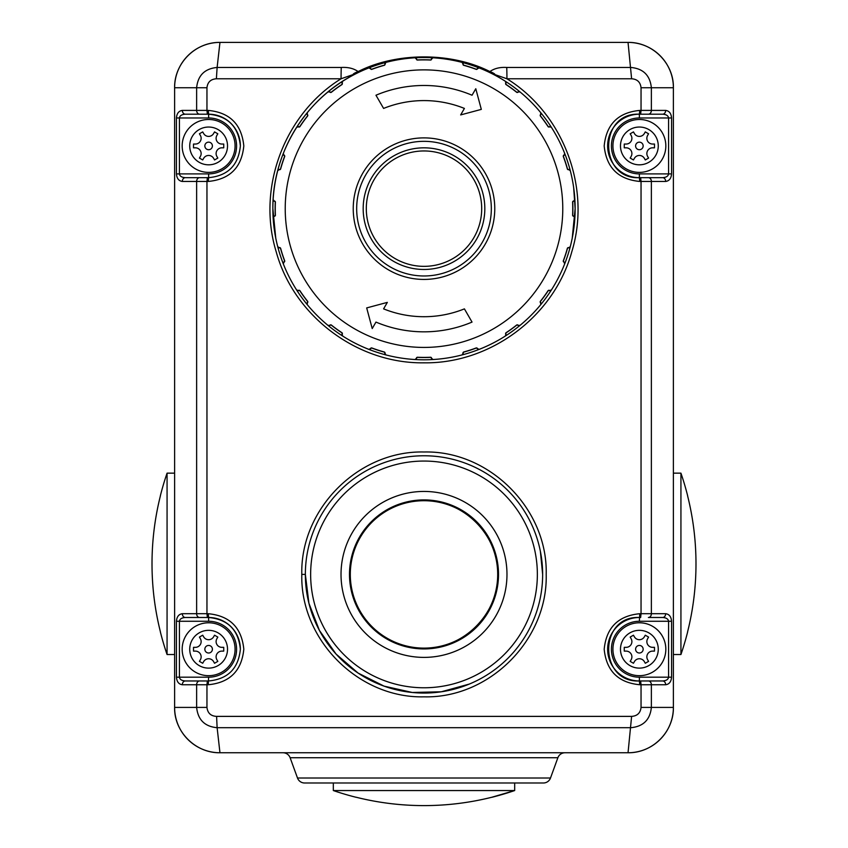 <?xml version="1.0" encoding="UTF-8"?>
<svg xmlns="http://www.w3.org/2000/svg" width="848" height="848" viewBox="0 0 848 848"><rect width="100%" height="100%" fill="white"/><g stroke="black" fill="none" stroke-linecap="round" stroke-linejoin="round"><path stroke-width="1.27" d="M212.403 145.93A3.774 3.774 0 0 0 208.629 142.157A3.774 3.774 0 0 0 204.845 145.93A3.774 3.774 0 0 0 208.629 149.714A3.774 3.774 0 0 0 212.403 145.93M195.4 144.043A5.745 5.745 0 0 0 200.372 135.426L199.428 133.783L202.704 131.896L203.647 133.528A5.745 5.745 0 0 0 213.601 133.528L214.544 131.896L217.819 133.783L216.876 135.426A5.745 5.745 0 0 0 221.847 144.043L223.734 144.043L223.734 147.817L221.847 147.817A5.745 5.745 0 0 0 216.876 156.435L217.819 158.078L214.544 159.965L213.601 158.332A5.745 5.745 0 0 0 203.647 158.332L202.704 159.965L199.428 158.078L200.372 156.435A5.745 5.745 0 0 0 195.4 147.817L193.514 147.817L193.514 144.043L195.4 144.043M182.172 145.93A26.447 26.447 0 0 1 208.629 119.483A26.447 26.447 0 0 1 235.076 145.93A26.447 26.447 0 0 1 208.629 172.377A26.447 26.447 0 0 1 182.172 145.93A26.447 26.447 0 0 0 208.629 172.377A26.447 26.447 0 0 0 235.076 145.93M204.845 649.229A3.774 3.774 0 0 1 208.629 645.445A3.774 3.774 0 0 1 212.403 649.229A3.774 3.774 0 0 1 208.629 653.002A3.774 3.774 0 0 1 204.845 649.229M201.146 656.861A5.745 5.745 0 0 1 200.372 659.733L199.428 661.376L202.704 663.263L203.647 661.62A5.745 5.745 0 0 1 213.601 661.62L214.544 663.263L217.819 661.376L216.876 659.733A5.745 5.745 0 0 1 221.847 651.116L223.734 651.116L223.734 647.342L221.847 647.342A5.745 5.745 0 0 1 216.876 638.724L217.819 637.081L214.544 635.194L213.601 636.827A5.745 5.745 0 0 1 203.647 636.827L202.704 635.194L199.428 637.081L200.372 638.724A5.745 5.745 0 0 1 195.4 647.342L193.514 647.342L193.514 651.116L195.4 651.116A5.745 5.745 0 0 1 201.146 656.861M235.076 649.229A26.447 26.447 0 0 0 208.629 622.782A26.447 26.447 0 0 0 182.172 649.229A26.447 26.447 0 0 0 208.629 675.676A26.447 26.447 0 0 0 235.076 649.229A26.447 26.447 0 0 1 208.629 675.676A26.447 26.447 0 0 1 182.172 649.229M635.597 649.229A3.774 3.774 0 0 0 639.371 653.002A3.774 3.774 0 0 0 643.155 649.229A3.774 3.774 0 0 0 639.371 645.445A3.774 3.774 0 0 0 635.597 649.229M652.6 651.116A5.745 5.745 0 0 0 647.628 659.733L648.572 661.376L645.296 663.263L644.353 661.62A5.745 5.745 0 0 0 634.399 661.62L633.456 663.263L630.181 661.376L631.124 659.733A5.745 5.745 0 0 0 626.153 651.116L624.266 651.116L624.266 647.342L626.153 647.342A5.745 5.745 0 0 0 631.124 638.724L630.181 637.081L633.456 635.194L634.399 636.827A5.745 5.745 0 0 0 644.353 636.827L645.296 635.194L648.572 637.081L647.628 638.724A5.745 5.745 0 0 0 652.6 647.342L654.486 647.342L654.486 651.116L652.6 651.116M665.828 649.229A26.447 26.447 0 0 1 639.371 675.676A26.447 26.447 0 0 1 612.924 649.229A26.447 26.447 0 0 1 639.371 622.782A26.447 26.447 0 0 1 665.828 649.229A26.447 26.447 0 0 0 639.371 622.782A26.447 26.447 0 0 0 612.924 649.229M643.155 145.93A3.774 3.774 0 0 1 639.371 149.714A3.774 3.774 0 0 1 635.597 145.93A3.774 3.774 0 0 1 639.371 142.157A3.774 3.774 0 0 1 643.155 145.93M646.854 138.298A5.745 5.745 0 0 1 647.628 135.426L648.572 133.783L645.296 131.896L644.353 133.528A5.745 5.745 0 0 1 634.399 133.528L633.456 131.896L630.181 133.783L631.124 135.426A5.745 5.745 0 0 1 626.153 144.043L624.266 144.043L624.266 147.817L626.153 147.817A5.745 5.745 0 0 1 631.124 156.435L630.181 158.078L633.456 159.965L634.399 158.332A5.745 5.745 0 0 1 644.353 158.332L645.296 159.965L648.572 158.078L647.628 156.435A5.745 5.745 0 0 1 652.6 147.817L654.486 147.817L654.486 144.043L652.6 144.043A5.745 5.745 0 0 1 646.854 138.298M612.924 145.93A26.447 26.447 0 0 0 639.371 172.377A26.447 26.447 0 0 0 665.828 145.93A26.447 26.447 0 0 0 639.371 119.483A26.447 26.447 0 0 0 612.924 145.93A26.447 26.447 0 0 1 639.371 119.483A26.447 26.447 0 0 1 665.828 145.93M384.992 64.162L385.034 64.395A0.753 0.753 0 0 0 384.992 64.162L384.791 63.515L384.992 64.162A0.753 0.721 162 0 1 385.533 63.229L384.515 65.243A148.75 148.75 0 0 0 371.647 69.419L369.421 67.713A151.135 151.135 0 0 0 342.062 81.652L342.126 84.461A148.75 148.75 0 0 0 331.186 92.411L328.536 91.478A151.135 151.135 0 0 0 306.828 113.197L307.75 115.837A148.75 148.75 0 0 0 299.81 126.776L297.001 126.712A151.135 151.135 0 0 0 283.062 154.071L284.758 156.308A148.75 148.75 0 0 0 280.582 169.165L277.9 169.971A151.135 151.135 0 0 0 273.088 200.298L275.399 201.888A148.75 148.75 0 0 0 275.399 215.413L273.088 217.014A151.135 151.135 0 0 1 272.865 208.65L275.748 238.065M342.253 83.284L342.401 83.729A0.753 0.753 0 0 0 342.253 83.284L341.85 82.733L342.253 83.284A0.753 0.721 144 0 1 342.475 82.235M307.517 114.681L307.824 115.296A0.753 0.753 0 0 0 307.517 114.681L306.965 114.279L307.517 114.681A0.753 0.721 126 0 1 307.4 113.611M284.175 155.279L284.695 156A0.753 0.753 0 0 0 284.175 155.279L283.529 155.067L284.175 155.279A0.753 0.721 108 0 1 283.741 154.294M275.399 215.413L274.529 216.208A0.753 0.753 0 0 0 275.282 215.424L275.282 215.456A148.877 148.877 0 0 1 275.282 201.888A0.753 0.753 0 0 0 274.529 201.093L275.282 201.856A0.753 0.753 0 0 0 275.282 201.856L275.282 201.888A148.877 148.877 0 0 0 275.123 208.65M284.652 261.046L284.695 261.311A0.753 0.753 0 0 0 284.652 261.046A148.877 148.877 0 0 1 280.465 248.178A0.753 0.753 0 0 0 279.511 247.658L280.465 248.178A148.877 148.877 0 0 0 284.652 261.046L283.062 263.23A151.135 151.135 0 0 1 273.088 217.014A0.753 0.753 0 0 1 273.84 216.208A0.753 0.753 0 0 0 273.088 217.014A151.135 151.135 0 0 0 277.9 247.34L280.582 248.146A148.75 148.75 0 0 0 284.758 261.004M307.665 301.549L307.824 302.015A0.753 0.753 0 0 0 307.665 301.549A148.877 148.877 0 0 1 299.704 290.599A0.753 0.753 0 0 0 298.634 290.398L299.704 290.599A148.877 148.877 0 0 0 307.665 301.549L306.828 304.114A151.135 151.135 0 0 1 283.062 263.23A0.753 0.753 0 0 1 283.529 262.244L284.175 262.032L283.529 262.244A0.753 0.753 0 0 0 283.062 263.23A151.135 151.135 0 0 0 297.001 290.599L299.81 290.525A148.75 148.75 0 0 0 307.75 301.464M342.062 332.946L342.401 333.582A0.753 0.753 0 0 0 342.062 332.946A148.877 148.877 0 0 1 331.112 324.996A0.753 0.753 0 0 0 330.031 325.144L331.112 324.996A148.877 148.877 0 0 0 342.062 332.946L342.062 335.649A151.135 151.135 0 0 1 306.828 304.114A0.753 0.753 0 0 1 306.965 303.022L307.517 302.63L306.965 303.022A0.753 0.753 0 0 0 306.828 304.114A151.135 151.135 0 0 0 328.536 325.833L331.186 324.901A148.75 148.75 0 0 0 342.126 332.851M384.483 352.185L385.034 352.916A0.753 0.753 0 0 0 384.483 352.185A148.877 148.877 0 0 1 371.604 347.998A0.753 0.753 0 0 0 370.618 348.475L371.604 347.998A148.877 148.877 0 0 0 384.483 352.185L385.31 354.761A151.135 151.135 0 0 1 342.062 335.649A0.753 0.753 0 0 1 341.85 334.578L342.253 334.027L341.85 334.578A0.753 0.753 0 0 0 342.062 335.649A151.135 151.135 0 0 0 369.421 349.599L371.647 347.892A148.75 148.75 0 0 0 384.515 352.068M562.775 208.65A138.775 138.775 0 0 0 424 69.875A138.775 138.775 0 0 0 285.225 208.65A138.775 138.775 0 0 0 424 347.426A138.775 138.775 0 0 0 562.775 208.65M572.241 238.118L575.135 208.65A151.135 151.135 0 0 1 574.912 217.014L572.601 215.413A148.75 148.75 0 0 0 572.601 201.888L574.912 200.298A151.135 151.135 0 0 0 570.1 169.971L567.418 169.165A148.75 148.75 0 0 0 563.242 156.308L564.938 154.071A151.135 151.135 0 0 0 550.999 126.712L548.19 126.776A148.75 148.75 0 0 0 540.25 115.837L541.172 113.197A151.135 151.135 0 0 0 519.464 91.478L516.814 92.411A148.75 148.75 0 0 0 505.874 84.461L505.938 81.652A151.135 151.135 0 0 0 478.579 67.713L476.353 69.419A148.75 148.75 0 0 0 463.485 65.243L462.69 62.551A151.135 151.135 0 0 0 432.353 57.749L430.763 60.049A148.75 148.75 0 0 0 417.237 60.049L415.647 57.749A151.135 151.135 0 0 0 385.31 62.551L385.533 63.229M273.809 200.298A0.753 0.721 90 0 0 274.529 201.093L273.84 201.093A0.753 0.753 0 0 1 273.088 200.298A151.135 151.135 0 0 0 272.865 208.65C272.293 152.343 306.128 97.838 356.722 73.31L341.066 78.779L216.388 78.779C210.739 79.161 207.59 82.15 206.954 87.747L206.954 110.41L208.226 110.41C229.776 112.466 241.638 124.296 243.811 145.909C241.68 167.533 229.819 179.384 208.226 181.451L208.629 177.667C227.868 175.822 238.458 165.243 240.366 145.93C238.436 126.617 227.858 116.028 208.629 114.194L185.32 114.194A3.774 2.979 -90 0 1 182.341 110.41C178.78 110.897 176.808 113.409 176.437 117.967L176.437 173.893C176.808 178.451 178.78 180.963 182.341 181.451A3.774 2.979 -90 0 1 185.32 177.667L208.629 177.667L185.32 177.667C181.758 177.433 179.787 176.172 179.416 173.893L208.629 173.893A27.963 27.963 0 0 0 236.581 145.93A27.963 27.963 0 0 0 208.629 117.967L179.416 117.967L179.416 173.893L176.437 173.893M283.062 154.071A0.753 0.753 0 0 0 283.529 155.067A0.753 0.753 0 0 1 283.062 154.071A151.135 151.135 0 0 0 277.9 169.971A0.753 0.753 0 0 1 278.854 169.441L279.511 169.653L278.854 169.441A0.753 0.753 0 0 0 277.9 169.971M306.828 113.197A0.753 0.753 0 0 0 306.965 114.279A0.753 0.753 0 0 1 306.828 113.197A151.135 151.135 0 0 0 297.001 126.712A0.753 0.753 0 0 1 298.083 126.511L298.634 126.914L298.083 126.511A0.753 0.753 0 0 0 297.001 126.712M342.062 81.652A0.753 0.753 0 0 0 341.85 82.733A0.753 0.753 0 0 1 342.062 81.652A151.135 151.135 0 0 0 328.536 91.478A0.753 0.753 0 0 1 329.628 91.616L330.031 92.167L329.628 91.616A0.753 0.753 0 0 0 328.536 91.478M385.31 62.551A0.753 0.753 0 0 0 384.791 63.515A0.753 0.753 0 0 1 385.31 62.551A151.135 151.135 0 0 0 369.421 67.713A0.753 0.753 0 0 1 370.417 68.179L370.618 68.826L370.417 68.179A0.753 0.753 0 0 0 369.421 67.713M431.293 59.752A0.753 0.753 0 0 0 431.558 59.18L431.558 58.501A0.753 0.753 0 0 1 432.353 57.749A151.135 151.135 0 0 0 415.647 57.749A0.753 0.753 0 0 1 416.442 58.501L416.442 59.18L416.442 58.501A0.753 0.753 0 0 0 415.647 57.749M478.357 68.391A0.753 0.721 -162 0 0 477.382 68.826L476.396 69.303A0.753 0.753 0 0 0 477.382 68.826L477.583 68.179A0.753 0.753 0 0 1 478.579 67.713A151.135 151.135 0 0 0 462.69 62.551A0.753 0.753 0 0 1 463.252 63.282A0.753 0.753 0 0 0 462.69 62.551M519.04 92.05A0.753 0.721 -144 0 0 517.969 92.167L516.888 92.315A0.753 0.753 0 0 0 517.969 92.167L518.372 91.616A0.753 0.753 0 0 1 519.464 91.478A151.135 151.135 0 0 0 505.938 81.652A0.753 0.753 0 0 1 506.288 82.288A0.753 0.753 0 0 0 505.938 81.652M550.416 127.126A0.753 0.721 -126 0 0 549.366 126.914L548.296 126.712A0.753 0.753 0 0 0 549.366 126.914L549.917 126.511A0.753 0.753 0 0 1 550.999 126.712A151.135 151.135 0 0 0 541.172 113.197A0.753 0.753 0 0 1 541.342 113.674A0.753 0.753 0 0 0 541.172 113.197M567.863 169.579A0.753 0.753 0 0 0 568.489 169.653L569.146 169.441A0.753 0.753 0 0 1 570.1 169.971A151.135 151.135 0 0 0 564.938 154.071A0.753 0.753 0 0 1 564.991 154.347A0.753 0.753 0 0 0 564.938 154.071M573.683 187.747L575.135 208.65A151.135 151.135 0 0 0 574.912 200.298A0.753 0.753 0 0 1 574.912 200.34A0.753 0.753 0 0 0 574.912 200.298M430.763 357.368A148.877 148.877 0 0 1 417.237 357.368A0.753 0.753 0 0 0 416.442 358.132L417.237 357.368A148.877 148.877 0 0 0 430.763 357.368L431.558 358.132A0.753 0.753 0 0 0 430.763 357.368L430.763 357.252A148.75 148.75 0 0 1 417.237 357.252L415.647 359.563A151.135 151.135 0 0 1 385.31 354.761A0.753 0.753 0 0 1 384.791 353.796L384.992 353.15L384.791 353.796A0.753 0.753 0 0 0 385.31 354.761A151.135 151.135 0 0 0 570.1 247.34L567.418 248.146A148.75 148.75 0 0 1 563.242 261.004L563.348 261.046A0.753 0.753 0 0 0 563.825 262.032L563.348 261.046A148.877 148.877 0 0 0 567.535 248.178L568.489 247.658A0.753 0.753 0 0 0 567.535 248.178A148.877 148.877 0 0 1 563.348 261.046M430.763 357.252L432.353 359.563A0.753 0.753 0 0 1 431.558 358.81A0.753 0.753 0 0 0 432.353 359.563A151.135 151.135 0 0 0 462.69 354.761L463.485 352.068A148.75 148.75 0 0 0 476.353 347.892L478.579 349.599A0.753 0.753 0 0 1 477.583 349.122L477.382 348.475L477.583 349.122A0.753 0.753 0 0 0 478.579 349.599A151.135 151.135 0 0 0 505.938 335.649L505.874 332.851A148.75 148.75 0 0 0 516.814 324.901L519.464 325.833A0.753 0.753 0 0 1 518.372 325.685L517.969 325.144L518.372 325.685A0.753 0.753 0 0 0 519.464 325.833A151.135 151.135 0 0 0 541.172 304.114L540.25 301.464A148.75 148.75 0 0 0 548.19 290.525L550.999 290.599A0.753 0.753 0 0 1 549.917 290.8L549.366 290.398L549.917 290.8A0.753 0.753 0 0 0 550.999 290.599A151.135 151.135 0 0 0 564.938 263.23L563.242 261.004M574.912 217.014A151.135 151.135 0 0 1 570.1 247.34A0.753 0.753 0 0 1 569.146 247.87A0.753 0.753 0 0 0 570.1 247.34A151.135 151.135 0 0 0 574.912 217.014A0.753 0.753 0 0 0 574.16 216.208L573.471 216.208L574.16 216.208A0.753 0.753 0 0 1 574.912 217.014M432.353 58.459A0.753 0.721 180 0 0 431.558 59.18L431.558 58.501A0.753 0.753 0 0 1 432.353 57.749M431.558 59.18L430.763 59.932A0.753 0.753 0 0 0 431.113 59.869M416.442 59.18A0.753 0.753 0 0 0 417.237 59.932L416.442 59.18A0.753 0.721 180 0 0 415.647 58.459M417.237 59.932A148.877 148.877 0 0 1 430.763 59.932A148.877 148.877 0 0 0 417.237 59.932L417.237 60.049M477.382 68.826L477.583 68.179A0.753 0.753 0 0 1 478.579 67.713M463.209 63.515L463.008 64.162L463.209 63.515A0.753 0.753 0 0 0 463.252 63.282A0.753 0.753 0 0 1 463.209 63.515M463.008 64.162A0.753 0.753 0 0 0 463.517 65.126L463.008 64.162A0.753 0.721 -162 0 0 462.467 63.229M517.969 92.167L518.372 91.616A0.753 0.753 0 0 1 519.464 91.478M506.15 82.733L505.747 83.284L506.15 82.733A0.753 0.753 0 0 0 506.288 82.288A0.753 0.753 0 0 1 506.15 82.733M505.747 83.284A0.753 0.753 0 0 0 505.938 84.365L505.747 83.284A0.753 0.721 -144 0 0 505.525 82.235M549.366 126.914L549.917 126.511A0.753 0.753 0 0 1 550.999 126.712M541.035 114.279L540.483 114.681L541.035 114.279A0.753 0.753 0 0 0 541.342 113.674A0.753 0.753 0 0 1 541.035 114.279M540.483 114.681A0.753 0.753 0 0 0 540.335 115.763L540.483 114.681A0.753 0.721 -126 0 0 540.6 113.611M569.421 170.183A0.753 0.721 -108 0 0 568.489 169.653L569.146 169.441A0.753 0.753 0 0 1 570.1 169.971M564.471 155.067L563.825 155.279L564.471 155.067A0.753 0.753 0 0 0 564.991 154.347A0.753 0.753 0 0 1 564.471 155.067M568.489 169.653L567.535 169.134A0.753 0.753 0 0 0 567.704 169.441M563.825 155.279A0.753 0.753 0 0 0 563.348 156.265L563.825 155.279A0.753 0.721 -108 0 0 564.259 154.294M574.16 201.093L573.471 201.093L574.16 201.093A0.753 0.753 0 0 0 574.912 200.34A0.753 0.753 0 0 1 574.16 201.093M572.718 215.424A0.753 0.753 0 0 0 573.471 216.208L572.718 215.424A148.877 148.877 0 0 0 572.877 208.65A148.877 148.877 0 0 1 572.718 215.424L572.601 215.413M573.471 201.093A0.753 0.753 0 0 0 572.718 201.888L573.471 201.093A0.753 0.721 -90 0 0 574.191 200.298M540.483 302.63L540.335 301.549A0.753 0.753 0 0 0 540.483 302.63A0.753 0.721 -54 0 1 540.6 303.69M549.366 290.398A0.753 0.753 0 0 0 548.296 290.599L549.366 290.398A0.753 0.721 -54 0 0 550.416 290.175M505.747 334.027L505.938 332.946A0.753 0.753 0 0 0 505.747 334.027A0.753 0.721 -36 0 1 505.525 335.077M517.969 325.144A0.753 0.753 0 0 0 516.888 324.996L517.969 325.144A0.753 0.721 -36 0 0 519.04 325.25M463.008 353.15L463.517 352.185A0.753 0.753 0 0 0 463.008 353.15A0.753 0.721 -18 0 1 462.467 354.082M477.382 348.475A0.753 0.753 0 0 0 476.396 347.998L477.382 348.475A0.753 0.721 -18 0 0 478.357 348.91M416.442 358.132L416.442 358.81L416.442 358.132A0.753 0.721 0 0 1 415.647 358.842M384.992 353.15A0.753 0.753 0 0 0 385.034 352.916L384.992 353.15A0.753 0.721 18 0 0 385.533 354.082M342.253 334.027A0.753 0.753 0 0 0 342.401 333.582L342.253 334.027A0.753 0.721 36 0 0 342.475 335.077M307.517 302.63A0.753 0.753 0 0 0 307.824 302.015L307.517 302.63A0.753 0.721 54 0 0 307.4 303.69M284.175 262.032A0.753 0.753 0 0 0 284.695 261.311L284.175 262.032A0.753 0.721 72 0 0 283.741 263.007M274.529 201.093L273.84 201.093A0.753 0.753 0 0 1 273.088 200.298M284.652 156.265A0.753 0.753 0 0 0 284.695 156L284.652 156.265A148.877 148.877 0 0 0 280.465 169.134L279.511 169.653A0.753 0.753 0 0 0 280.465 169.134A148.877 148.877 0 0 1 284.652 156.265L284.758 156.308M307.665 115.763A0.753 0.753 0 0 0 307.824 115.296L307.665 115.763A148.877 148.877 0 0 0 299.704 126.712L298.634 126.914A0.753 0.753 0 0 0 299.704 126.712A148.877 148.877 0 0 1 307.665 115.763L307.75 115.837M330.031 92.167A0.753 0.753 0 0 0 331.112 92.315L330.031 92.167A0.753 0.721 144 0 0 328.96 92.05M384.483 65.126A0.753 0.753 0 0 0 385.034 64.395L384.483 65.126A148.877 148.877 0 0 0 371.604 69.303L370.618 68.826A0.753 0.753 0 0 0 371.604 69.303A148.877 148.877 0 0 1 384.483 65.126L384.515 65.243M463.517 65.126A148.877 148.877 0 0 1 476.396 69.303A148.877 148.877 0 0 0 463.517 65.126L463.485 65.243M505.938 84.365A148.877 148.877 0 0 1 516.888 92.315A148.877 148.877 0 0 0 505.938 84.365L505.874 84.461M540.335 115.763A148.877 148.877 0 0 1 548.296 126.712A148.877 148.877 0 0 0 540.335 115.763L540.25 115.837M563.348 156.265A148.877 148.877 0 0 1 567.535 169.134A148.877 148.877 0 0 0 563.348 156.265L563.242 156.308M574.191 217.003A0.753 0.721 -90 0 0 573.471 216.208M572.718 201.888A148.877 148.877 0 0 1 572.877 208.65A148.877 148.877 0 0 0 572.718 201.888L572.601 201.888M564.938 263.23A0.753 0.753 0 0 0 564.471 262.244A0.753 0.753 0 0 1 564.938 263.23M564.259 263.007A0.753 0.721 -72 0 0 563.825 262.032M568.489 247.658A0.753 0.721 -72 0 0 569.421 247.118M541.172 304.114A0.753 0.753 0 0 0 541.035 303.022A0.753 0.753 0 0 1 541.172 304.114M548.296 290.599A148.877 148.877 0 0 1 540.335 301.549A148.877 148.877 0 0 0 548.296 290.599L548.19 290.525M505.938 335.649A0.753 0.753 0 0 0 506.15 334.578A0.753 0.753 0 0 1 505.938 335.649M516.888 324.996A148.877 148.877 0 0 1 505.938 332.946A148.877 148.877 0 0 0 516.888 324.996L516.814 324.901M462.69 354.761A0.753 0.753 0 0 0 463.209 353.796A0.753 0.753 0 0 1 462.69 354.761M476.396 347.998A148.877 148.877 0 0 1 463.517 352.185A148.877 148.877 0 0 0 476.396 347.998L476.353 347.892M415.647 359.563A0.753 0.753 0 0 0 416.442 358.81A0.753 0.753 0 0 1 415.647 359.563M431.558 358.132A0.753 0.721 0 0 0 432.353 358.842M369.421 349.599A0.753 0.753 0 0 0 370.417 349.122A0.753 0.753 0 0 1 369.421 349.599M369.643 348.91A0.753 0.721 18 0 0 370.618 348.475M328.536 325.833A0.753 0.753 0 0 0 329.628 325.685A0.753 0.753 0 0 1 328.536 325.833M328.96 325.25A0.753 0.721 36 0 0 330.031 325.144M297.001 290.599A0.753 0.753 0 0 0 298.083 290.8A0.753 0.753 0 0 1 297.001 290.599M297.584 290.175A0.753 0.721 54 0 0 298.634 290.398M277.9 247.34A0.753 0.753 0 0 0 278.854 247.87A0.753 0.753 0 0 1 277.9 247.34M278.579 247.118A0.753 0.721 72 0 0 279.511 247.658M274.529 216.208A0.753 0.721 90 0 0 273.809 217.003M279.511 169.653A0.753 0.721 108 0 0 278.579 170.183M298.634 126.914A0.753 0.721 126 0 0 297.584 127.126M342.401 83.729L342.062 84.365A148.877 148.877 0 0 0 331.112 92.315A148.877 148.877 0 0 1 342.062 84.365L342.126 84.461M370.618 68.826A0.753 0.721 162 0 0 369.643 68.391M375.961 95.23L383.593 108.427A108.067 108.067 0 0 1 464.407 108.427L460.665 114.915L481.314 109.381L475.781 88.743L472.039 95.23A123.183 123.183 0 0 0 375.961 95.23M472.039 322.081L464.407 308.873A108.067 108.067 0 0 1 383.593 308.873L387.335 302.386L366.686 307.919L372.219 328.568L375.961 322.081A123.183 123.183 0 0 0 472.039 322.081M167.067 563.835L167.067 473.152A279.607 279.607 0 0 0 160.346 495.815L160.41 495.815A279.554 279.554 0 0 0 160.41 631.845L160.346 631.845A279.607 279.607 0 0 0 167.067 654.518L167.067 563.835M680.933 473.152A279.607 279.607 0 0 1 687.654 495.815L687.59 495.815A279.554 279.554 0 0 1 687.59 631.845L687.654 631.845A279.607 279.607 0 0 1 680.933 654.518L680.933 473.152L673.386 473.152M662.68 680.965C666.242 680.721 668.213 679.471 668.584 677.192L668.584 621.266L639.371 621.266A27.963 27.963 0 0 0 611.419 649.229A27.963 27.963 0 0 0 639.371 677.192L639.371 680.965A31.736 31.736 0 0 1 607.634 649.229A31.736 31.736 0 0 1 639.371 617.492C598.412 615.447 598.508 683.043 639.371 680.965L662.68 680.965A3.774 2.979 90 0 1 665.659 684.749L651.37 684.749L651.37 707.412L673.386 707.412A45.347 45.347 0 0 1 628.039 752.759L219.961 752.759A45.347 45.347 0 0 1 174.614 707.412L174.614 87.747A45.347 45.347 0 0 1 219.961 42.4L628.039 42.4A45.347 45.347 0 0 1 673.386 87.747L673.386 707.412C673.831 731.57 652.928 753.088 628.039 752.759L631.612 716.38C637.261 715.998 640.41 713.009 641.046 707.412L641.046 684.749L639.774 684.749C618.224 682.693 606.362 670.863 604.189 649.25C606.32 627.626 618.181 615.775 639.774 613.708L641.046 613.708L641.046 181.451L639.774 181.451C618.224 179.394 606.362 167.565 604.189 145.962C606.32 124.327 618.181 112.477 639.774 110.41L641.046 110.41L641.046 87.747C640.388 82.129 637.251 79.14 631.612 78.779L506.934 78.779C563.602 113.78 591.416 188.139 571.796 251.771C554.232 316.124 490.695 363.877 423.905 362.817C357.22 363.845 293.853 316.081 276.236 251.888C256.552 188.033 284.366 113.897 341.066 78.779A15.116 0.604 90 0 1 341.267 67.458C348.136 67.066 353.743 68.434 358.11 71.571C396.535 52.004 451.549 52.057 489.89 71.571C494.331 68.423 499.938 67.045 506.733 67.458A15.116 0.604 90 0 1 506.934 78.779L491.278 73.31L489.89 71.571A15.116 10.24 37.1 0 1 494.649 73.946M543.398 782.99L304.602 782.99A7.558 7.558 0 0 1 297.5 778.019L290.122 757.73A7.558 7.558 0 0 0 283.02 752.759A7.558 7.558 0 0 1 290.122 757.73L557.878 757.73L550.5 778.019A7.558 7.558 0 0 1 543.398 782.99M564.98 752.759A7.558 7.558 0 0 0 557.878 757.73M333.317 790.548A279.607 279.607 0 0 0 355.99 797.258L355.99 797.205A279.554 279.554 0 0 0 492.01 797.205L514.683 790.548L333.317 790.548L333.317 782.99M492.01 797.258A279.607 279.607 0 0 0 514.683 790.548L514.683 782.99M498.507 574.414A74.507 74.507 0 0 1 424 648.921A74.507 74.507 0 0 1 349.493 574.414A74.507 74.507 0 0 1 424 499.907A74.507 74.507 0 0 1 498.507 574.414M341.023 574.414A82.977 82.977 0 0 1 424 491.437A82.977 82.977 0 0 1 506.977 574.414A82.977 82.977 0 0 1 424 657.391A82.977 82.977 0 0 1 341.023 574.414M310.644 574.414A113.356 113.356 0 0 1 424 461.058A113.356 113.356 0 0 1 537.356 574.414A113.356 113.356 0 0 1 424 687.77A113.356 113.356 0 0 1 310.644 574.414M542.646 574.414A118.646 118.646 0 0 1 424 693.06A118.646 118.646 0 0 1 305.354 574.414A118.646 118.646 0 0 1 424 455.768A118.646 118.646 0 0 1 542.646 574.414L540.367 551.285M301.803 574.403C300.181 508.895 358.619 450.352 424.074 451.995C489.391 450.352 547.903 509.086 546.197 574.414C547.903 639.752 489.37 698.487 424.064 696.833C358.609 698.466 300.171 639.922 301.803 574.403L305.354 574.403L308.926 603.31L319.399 630.403L336.073 654.073L358.047 673.036L384.017 686.117L412.319 692.477L441.289 691.788L469.304 684.071M506.733 67.458L630.88 67.458C643.24 68.593 650.066 75.355 651.37 87.747L651.37 110.41L665.659 110.41C669.22 110.897 671.192 113.409 671.563 117.967L639.371 117.967A27.963 27.963 0 0 0 611.419 145.93A27.963 27.963 0 0 0 639.371 173.893L639.371 177.667A31.736 31.736 0 0 1 607.634 145.93A31.736 31.736 0 0 1 639.371 114.194C598.412 112.148 598.508 179.755 639.371 177.667L662.68 177.667A3.774 2.979 90 0 1 665.659 181.451C669.22 180.963 671.192 178.451 671.563 173.893L668.584 173.893L668.584 117.967C668.213 115.688 666.242 114.427 662.68 114.194L639.371 114.194L639.774 110.41M219.961 752.759A45.347 45.347 0 0 1 174.614 707.412C174.02 731.591 195.379 753.162 219.961 752.759L217.12 727.701C204.76 726.566 197.934 719.804 196.63 707.412L196.63 684.749L182.341 684.749C178.78 684.262 176.808 681.75 176.437 677.192L208.629 677.192A27.963 27.963 0 0 0 236.581 649.229A27.963 27.963 0 0 0 208.629 621.266L208.629 617.492A31.736 31.736 0 0 1 240.366 649.229C238.436 629.905 227.858 619.326 208.629 617.492L185.32 617.492A3.774 2.979 -90 0 1 182.341 613.708C178.78 614.185 176.808 616.708 176.437 621.266L179.416 621.266L179.416 677.192C179.787 679.471 181.758 680.721 185.32 680.965L208.629 680.965C227.868 679.121 238.458 668.542 240.366 649.229A31.736 31.736 0 0 0 208.629 617.492L208.226 613.708C229.776 615.765 241.638 627.594 243.811 649.197C241.68 670.832 229.819 682.682 208.226 684.749L206.954 684.749L206.954 707.412C207.643 713.126 210.866 716.115 216.6 716.38L631.612 716.38M631.612 78.779L628.039 42.4C652.621 41.997 673.98 63.568 673.386 87.747A45.347 45.347 0 0 0 628.039 42.4M182.341 110.41L196.63 110.41L196.63 87.747C197.891 75.398 204.718 68.635 217.12 67.458L219.961 42.4C195.072 42.071 174.169 63.589 174.614 87.747A45.347 45.347 0 0 1 219.961 42.4M641.046 707.412L651.37 707.412C650.109 719.761 643.282 726.524 630.88 727.701L217.12 727.701L216.6 716.38M353.351 73.946A15.116 10.24 142.9 0 1 358.11 71.571L356.722 73.31M341.267 67.458L217.12 67.458L216.388 78.779M648.391 617.492L662.68 617.492L648.391 617.492A3.774 2.979 90 0 0 651.37 613.708L665.659 613.708A3.774 2.979 90 0 1 662.68 617.492C666.242 617.726 668.213 618.987 668.584 621.266L671.563 621.266C671.192 616.708 669.22 614.185 665.659 613.708M208.226 110.41L208.629 114.194A31.736 31.736 0 0 1 240.366 145.93A31.736 31.736 0 0 0 208.629 114.194L208.629 117.967M185.32 114.194C181.758 114.427 179.787 115.688 179.416 117.967L176.437 117.967M208.629 677.192L208.226 684.749M182.341 684.749A3.774 2.979 -90 0 1 185.32 680.965M185.32 617.492C181.758 617.726 179.787 618.987 179.416 621.266L208.629 621.266M639.371 621.266L639.774 613.708M607.634 649.229A31.736 31.736 0 0 0 639.371 680.965L639.774 684.749M607.634 145.93A31.736 31.736 0 0 0 639.371 177.667L639.774 181.451M665.659 110.41A3.774 2.979 90 0 1 662.68 114.194M662.68 177.667C666.242 177.433 668.213 176.172 668.584 173.893L639.371 173.893M424 648.116A73.702 73.702 0 0 0 497.702 574.414C498.719 535.024 463.379 499.695 424 500.712A73.702 73.702 0 0 0 350.298 574.414A73.702 73.702 0 0 0 424 648.116C463.379 649.133 498.719 613.793 497.702 574.414A73.702 73.702 0 0 0 424 500.712M227.518 145.93A18.889 18.889 0 0 0 208.629 127.041A18.889 18.889 0 0 0 189.729 145.93A18.889 18.889 0 0 0 208.629 164.819A18.889 18.889 0 0 0 227.518 145.93M189.729 649.229A18.889 18.889 0 0 1 208.629 630.34A18.889 18.889 0 0 1 227.518 649.229A18.889 18.889 0 0 1 208.629 668.118A18.889 18.889 0 0 1 189.729 649.229M620.482 649.229A18.889 18.889 0 0 0 639.371 668.118A18.889 18.889 0 0 0 658.271 649.229A18.889 18.889 0 0 0 639.371 630.34A18.889 18.889 0 0 0 620.482 649.229M658.271 145.93A18.889 18.889 0 0 1 639.371 164.819A18.889 18.889 0 0 1 620.482 145.93A18.889 18.889 0 0 1 639.371 127.041A18.889 18.889 0 0 1 658.271 145.93M363.177 208.65A60.823 60.823 0 0 1 424 147.828A60.823 60.823 0 0 1 484.823 208.65A60.823 60.823 0 0 1 424 269.473A60.823 60.823 0 0 1 363.177 208.65M481.696 208.65A57.696 57.696 0 0 0 424 150.955A57.696 57.696 0 0 0 366.304 208.65A57.696 57.696 0 0 0 424 266.346A57.696 57.696 0 0 0 481.696 208.65M491.331 208.65A67.331 67.331 0 0 0 424 141.33A67.331 67.331 0 0 0 356.669 208.65A67.331 67.331 0 0 0 424 275.982A67.331 67.331 0 0 0 491.331 208.65M353.234 208.65A70.766 70.766 0 0 1 424 137.885A70.766 70.766 0 0 1 494.766 208.65A70.766 70.766 0 0 1 424 279.427A70.766 70.766 0 0 1 353.234 208.65M673.386 707.412A45.347 45.347 0 0 1 628.039 752.759M304.602 782.99A7.558 7.558 0 0 1 297.5 778.019L550.5 778.019M639.371 117.967L639.371 114.194M208.226 181.451L206.954 181.451L206.954 613.708L208.226 613.708M199.609 114.194A3.774 2.979 -90 0 1 196.63 110.41L206.954 110.41L207.357 114.194M174.614 87.747L206.954 87.747M671.563 117.967L671.563 173.893M665.659 181.451L651.37 181.451L651.37 613.708L641.046 613.708L640.643 617.492M671.563 621.266L671.563 677.192L639.371 677.192M665.659 684.749C669.22 684.262 671.192 681.75 671.563 677.192M641.046 87.747L673.386 87.747M648.391 177.667A3.774 2.979 90 0 1 651.37 181.451L641.046 181.451L640.643 177.667M640.643 114.194L641.046 110.41L651.37 110.41A3.774 2.979 90 0 1 648.391 114.194M648.391 680.965A3.774 2.979 90 0 1 651.37 684.749L641.046 684.749L640.643 680.965M174.614 707.412L206.954 707.412M176.437 677.192L176.437 621.266M182.341 613.708L196.63 613.708L196.63 181.451L182.341 181.451M207.357 177.667L206.954 181.451L196.63 181.451A3.774 2.979 -90 0 1 199.609 177.667M199.609 617.492A3.774 2.979 -90 0 1 196.63 613.708L206.954 613.708L207.357 617.492M207.357 680.965L206.954 684.749L196.63 684.749A3.774 2.979 -90 0 1 199.609 680.965M208.629 177.667L208.629 173.893M167.067 473.152L174.614 473.152M167.067 654.518L174.614 654.518M680.933 654.518L673.386 654.518"/></g></svg>
